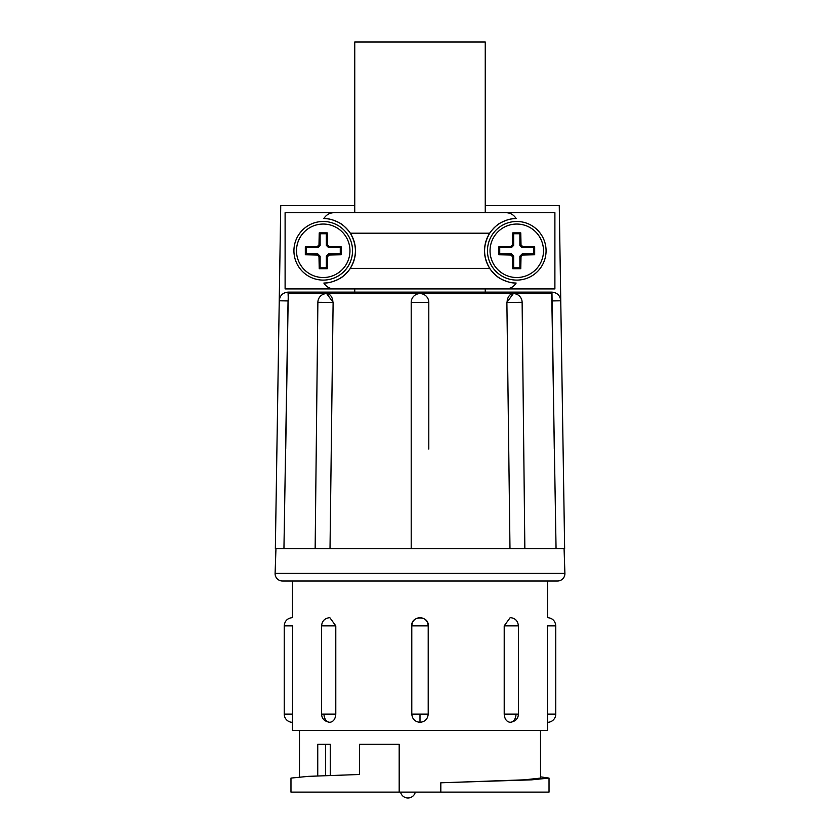 <?xml version="1.0" encoding="UTF-8"?>
<svg xmlns="http://www.w3.org/2000/svg" width="840" height="840" viewBox="0 0 840 840"><rect width="100%" height="100%" fill="white"/><g stroke="black" fill="none" stroke-linecap="round" stroke-linejoin="round"><path stroke-width="1.26" d="M522.123 302.295L507.098 302.4A8.799 6.216 -90 0 1 513.324 293.601A8.799 8.799 0 0 1 522.123 302.295L524.853 548.72M330.015 548.72L333.113 302.4L326.676 293.601A8.799 6.216 90 0 1 332.903 302.4L317.877 302.295L315.147 548.72M326.676 293.601A8.799 8.799 0 0 0 317.877 302.295M275.09 573.647A7.329 7.329 0 0 1 275.1 573.395L564.9 573.395A7.329 7.329 0 0 1 557.571 580.976L282.429 580.976A7.329 7.329 0 0 1 275.09 573.647M292.446 722.316A8.211 8.211 0 0 1 284.235 714.105L284.235 625.842L292.709 625.842C292.415 615.248 292.415 615.248 292.709 625.842C292.415 615.248 292.415 615.248 292.709 625.842L292.446 730.527L547.554 730.527L547.292 625.842C547.586 615.248 547.586 615.248 547.292 625.842L555.765 625.842L555.765 714.105A8.211 8.211 0 0 1 547.554 722.316M420 714.105L411.789 714.105C412.293 719.072 415.034 721.812 420 722.316C415.023 721.833 412.282 719.093 411.789 714.105L411.789 625.842C412.272 620.855 415.013 618.125 420 617.631C424.977 618.114 427.718 620.844 428.211 625.842L428.211 714.105C427.728 719.082 424.988 721.823 420 722.316L420 714.105L428.211 714.105L428.211 625.842L411.894 625.842M504.21 714.105L516.002 714.105A8.211 5.807 -90 0 1 510.195 722.316C506.615 721.833 504.62 719.093 504.21 714.105L504.21 625.842L510.195 617.631C515.099 618.051 517.839 620.781 518.406 625.842L504.21 625.842M323.232 221.477A29.306 29.306 0 0 0 293.927 250.782A29.306 29.306 0 0 0 323.232 280.098A29.306 29.306 0 0 0 352.538 250.782A29.306 29.306 0 0 0 323.232 221.477M516.768 221.477A29.306 29.306 0 0 0 487.463 250.782A29.306 29.306 0 0 0 516.768 280.098A29.306 29.306 0 0 0 546.074 250.782A29.306 29.306 0 0 0 516.768 221.477M407.925 798A7.581 7.581 0 0 0 415.306 792.13L400.544 792.11A7.581 7.581 0 0 0 407.925 798M516.768 277.526A26.733 26.733 0 0 1 490.035 250.782A26.733 26.733 0 0 1 516.768 224.049A26.733 26.733 0 0 1 543.501 250.782A26.733 26.733 0 0 1 516.768 277.526M323.232 277.526A26.733 26.733 0 0 1 296.499 250.782A26.733 26.733 0 0 1 323.232 224.049A26.733 26.733 0 0 1 349.965 250.782A26.733 26.733 0 0 1 323.232 277.526M485.247 212.667L485.247 205.632L559.262 205.632L564.648 548.72L275.352 548.72L280.739 205.632L354.732 205.632L354.753 212.667M485.247 206.178L485.247 42L354.753 42L354.753 206.178M481.929 288.907L358.071 288.907M485.247 292.131L485.247 288.907M411.201 302.4A8.799 8.799 0 0 1 420 293.601A8.799 8.799 0 0 1 428.799 302.4L428.799 449.064L428.799 302.4L411.201 302.4L411.201 548.72L411.201 301.812M489.731 233.195C488.67 234.014 496.209 224.584 500.504 222.925C506.489 219.817 511.697 218.347 516.138 218.537C513.692 214.662 510.143 212.698 505.481 212.667L285.106 212.667L285.106 288.907L334.519 288.907C329.858 288.876 326.308 286.913 323.862 283.038C328.304 283.227 333.512 281.757 339.497 278.649C343.791 276.99 351.33 267.561 350.269 268.38L489.731 268.38C482.885 256.683 482.885 244.954 489.731 233.195L350.269 233.195C357.116 244.892 357.116 256.62 350.269 268.38M334.519 212.667C329.889 212.688 326.34 214.641 323.862 218.537C328.304 218.347 333.512 219.817 339.497 222.925C343.781 224.574 351.33 234.003 350.269 233.195M505.481 212.667L554.894 212.667L554.894 288.907L505.481 288.907C510.111 288.887 513.66 286.933 516.138 283.038C511.697 283.227 506.489 281.757 500.504 278.649C496.219 277 488.67 267.561 489.731 268.38M505.481 288.907L334.519 288.907M329.805 722.316C324.534 721.486 321.804 718.746 321.594 714.105L321.594 625.842L335.79 625.842L335.79 714.105C335.391 719.082 333.396 721.823 329.805 722.316A8.211 5.807 -90 0 1 323.998 714.105L335.79 714.105M399.179 792.11L290.976 792.11L290.976 778.092L308.259 776.36L359.594 774.49L359.594 744.303L399.179 744.303L399.179 792.11L440.822 792.11L440.822 782.796L524.37 779.835L540.519 778.092L540.519 730.527M556.059 548.72L551.723 293.57L550.347 292.131L288.046 292.131C282.776 292.635 279.836 295.512 279.248 300.794L288.046 300.93L283.941 548.72M551.723 293.57L288.278 293.57L285.716 449.064M428.799 449.064L428.799 301.812M509.985 548.72L506.888 302.4L513.324 293.601M554.284 449.064L551.953 292.131C557.235 292.635 560.165 295.522 560.752 300.794L551.649 300.93M288.278 293.57L289.653 292.131M551.953 292.131L550.347 292.131M275.951 548.72L275.1 573.395M354.753 288.907L354.753 292.131M321.594 625.842C322.024 620.96 324.755 618.23 329.805 617.631L335.79 625.842M323.862 218.537A32.256 32.256 0 0 1 355.488 250.782A32.256 32.256 0 0 1 323.862 283.038M516.138 283.038A32.256 32.256 0 0 1 491.421 230.843M493.07 228.9A32.256 32.256 0 0 1 516.138 218.537M317.751 775.95L317.751 744.303L330.267 744.303L330.267 775.467M318.98 244.881L319.242 232.869L327.222 232.869L327.485 244.881L329.144 246.54L341.145 246.803L341.145 254.772L329.144 255.035L327.485 256.694L327.222 268.706L319.242 268.706L318.98 256.694L317.32 255.035L305.319 254.772L305.319 246.803L317.32 246.54L318.98 244.881L320.124 245.353L317.793 247.684L306.191 247.684L305.319 246.803M512.516 244.881L512.778 232.869L520.758 232.869L521.02 244.881L522.68 246.54L534.681 246.803L534.681 254.772L522.68 255.035L521.02 256.694L520.758 268.706L512.778 268.706L512.516 256.694L510.856 255.035L498.855 254.772L498.855 246.803L510.856 246.54L512.516 244.881L513.66 245.353L511.34 247.684L499.737 247.684L498.855 246.803M440.822 782.764L531.741 779.835L549.024 778.092L549.024 792.11L440.822 792.11M549.024 778.092L540.519 776.853M319.242 268.706L320.124 267.824L326.34 267.824L327.222 268.706M326.34 267.824L326.34 256.221L327.485 256.694M329.144 255.035L328.661 253.89L340.263 253.89L341.145 254.772M340.263 253.89L340.263 247.684L341.145 246.803M340.263 247.684L328.661 247.684L329.144 246.54M327.485 244.881L326.34 245.353L326.34 233.751L327.222 232.869M326.34 233.751L320.124 233.751L319.242 232.869M320.124 233.751L320.124 245.353M317.32 246.54L317.793 247.684M306.191 247.684L306.191 253.89L305.319 254.772M306.191 253.89L317.793 253.89L317.32 255.035M318.98 256.694L320.124 256.221L320.124 267.824M512.778 268.706L513.66 267.824L519.876 267.824L520.758 268.706M519.876 267.824L519.876 256.221L521.02 256.694M522.68 255.035L522.207 253.89L533.809 253.89L534.681 254.772M533.809 253.89L533.809 247.684L534.681 246.803M533.809 247.684L522.207 247.684L522.68 246.54M521.02 244.881L519.876 245.353L519.876 233.751L520.758 232.869M519.876 233.751L513.66 233.751L512.778 232.869M513.66 233.751L513.66 245.353M510.856 246.54L511.34 247.684M499.737 247.684L499.737 253.89L498.855 254.772M499.737 253.89L511.34 253.89L510.856 255.035M512.516 256.694L513.66 256.221L513.66 267.824M317.793 253.89L320.124 256.221M326.34 256.221L328.661 253.89M328.661 247.684L326.34 245.353M511.34 253.89L513.66 256.221M519.876 256.221L522.207 253.89M522.207 247.684L519.876 245.353M547.292 714.105L555.765 714.105M321.594 714.105L323.998 714.105M508.736 449.064L506.888 302.4M331.264 449.064L333.113 302.4M288.351 300.93L288.046 292.131M284.235 714.105L292.709 714.105M516.002 714.105L518.406 714.105L518.406 625.769M325.647 744.303L325.647 775.635M564.081 548.72L564.9 573.395M547.554 580.976L547.554 617.631C552.542 618.146 555.282 620.875 555.765 625.842M411.789 714.105L411.789 625.842C410.855 615.384 429.145 615.384 428.211 625.842M292.446 580.976L292.446 617.631C287.459 618.146 284.718 620.875 284.235 625.842M428.211 714.105C427.707 719.072 424.967 721.812 420 722.316M510.195 722.316C515.466 721.486 518.196 718.746 518.406 714.105M299.481 730.527L299.481 776.853"/></g></svg>
